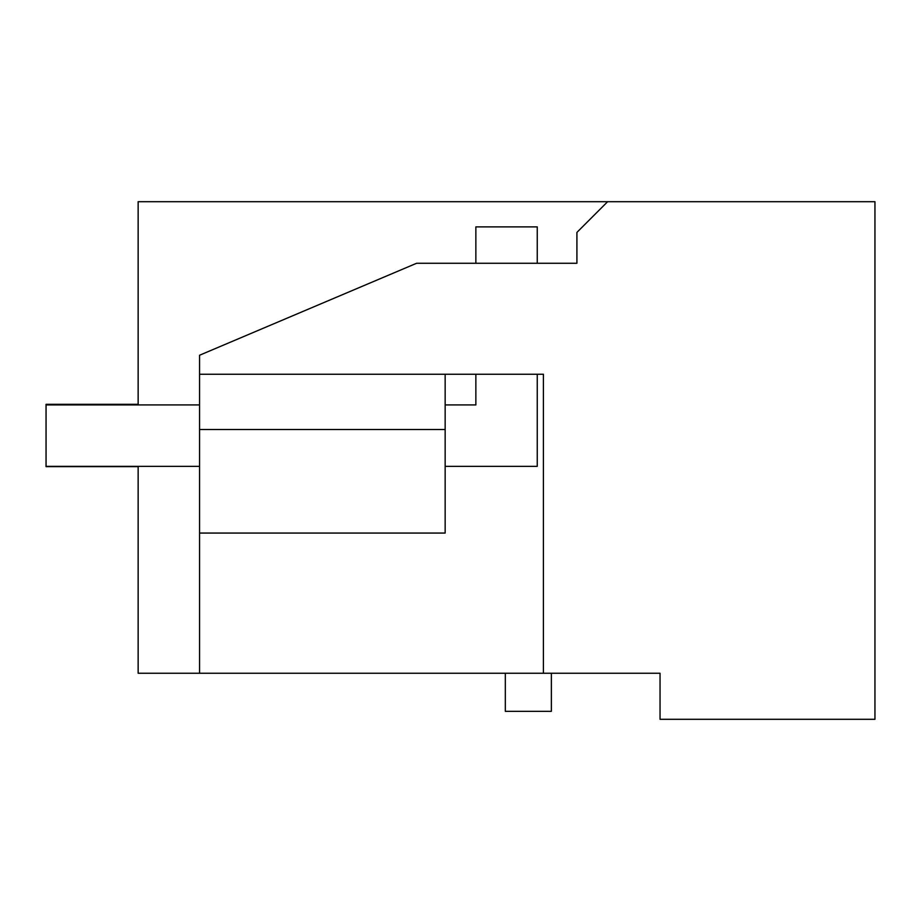 <?xml version="1.0" encoding="UTF-8"?>
<svg xmlns="http://www.w3.org/2000/svg" width="921" height="921" viewBox="0 0 921 921"><rect width="100%" height="100%" fill="white"/><g stroke="black" fill="none" stroke-linecap="round" stroke-linejoin="round"><path stroke-width="1.38" d="M138.15 404.929L138.15 201.699L874.95 201.699L874.95 719.301L660.046 719.301L660.046 673.251L610.934 673.251M660.046 673.251L199.558 673.251L199.558 533.063L445.154 533.063L445.154 374.237M138.15 466.337L138.15 673.251L199.558 673.251M505.318 673.251L505.318 711.323L551.368 711.323L551.368 673.251M607.618 201.699L576.914 232.403L576.914 263.268L416.603 263.268L199.558 355.241L199.558 533.063M543.402 673.251L543.402 374.237L199.558 374.237M138.15 621.065L138.15 547.385M199.558 429.497L445.154 429.497M537.254 263.268L537.254 226.877L475.858 226.877L475.858 263.268M475.858 374.237L475.858 404.929L445.154 404.929M199.558 404.929L46.062 404.929L46.062 466.337L199.558 466.337M537.254 374.237L537.254 466.337L445.154 466.337M138.15 404.319L46.05 404.319L46.05 466.636L138.15 466.636"/></g></svg>
